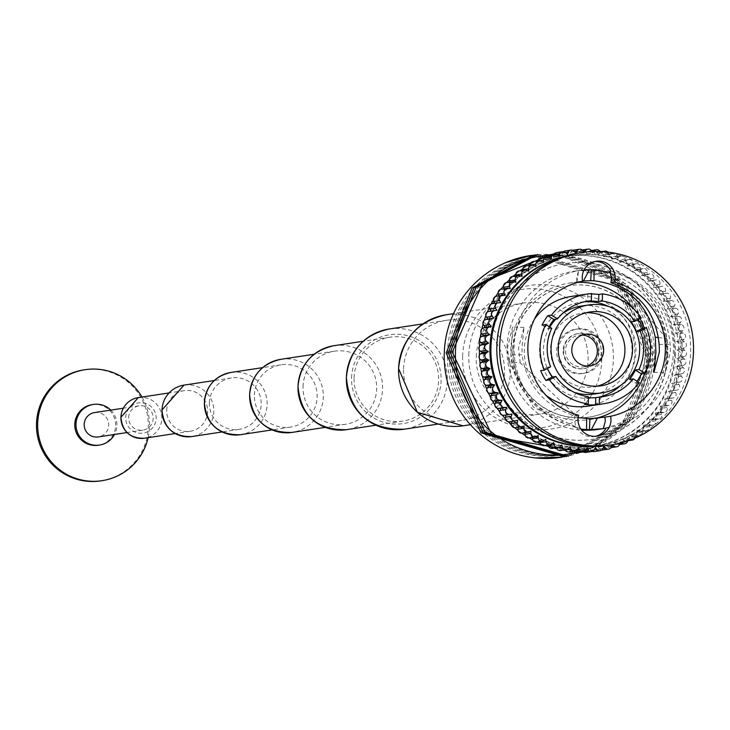 <?xml version="1.0" encoding="UTF-8"?>
<svg xmlns="http://www.w3.org/2000/svg" width="730" height="730" viewBox="0 0 730 730"><rect width="100%" height="100%" fill="white"/><g stroke="black" fill="none" stroke-linecap="round" stroke-linejoin="round"><path stroke-width="0.55" stroke-dasharray="3.65 2.74" d="M579.118 252.945A97.309 96.935 -98.6 0 1 690.644 352.152A97.309 96.935 -98.6 0 1 608.364 445.346M580.907 429.14L533.393 407.212L508.819 361.624L520.253 362.92L578.151 417.633M520.253 362.92L518.501 348.009L523.985 327.405L522.014 347.48L522.069 354.798L511.055 354.953L512.56 327.049L507.523 347.672L508.819 361.624M577.795 282.346A68.985 68.729 81.4 0 0 510.854 349.177A68.985 68.729 81.4 0 0 595.297 418.473M644.727 373.331A68.985 68.729 81.4 0 0 644.225 327.98M658.469 337.588L666.554 338.519L666.892 352.617L665.368 372.702L670.405 352.079L670.122 344.304C666.125 306.007 646.105 281.607 610.052 271.104M595.534 436.303A16.535 16.471 -98.6 0 1 576.746 427.296L576.052 427.397L574.391 419.841L574.994 415.835C544.47 406.181 526.832 385.841 522.069 354.798M574.994 415.835L578.635 415.279M582.613 281.159L576.983 282.017L576.609 277.975L578.635 270.511L581.409 270.091A16.535 16.471 -98.6 0 1 594.804 261.559M598.636 429.34A80.017 79.707 81.4 0 0 666.298 352.709A80.017 79.707 81.4 0 0 574.592 271.131A80.017 79.707 81.4 0 0 581.591 430.07M581.409 270.091A80.017 79.707 81.4 0 0 576.746 427.296M583.398 281.023L576.955 282.017L578.616 270.52L584.137 269.89M666.554 338.519L610.608 272.491M606.073 428.209A80.017 79.707 81.4 0 0 610.736 271.003M576.052 427.397C538.366 417.149 516.694 393.005 511.055 354.953M640.027 318.572A68.985 68.729 81.4 0 0 634.042 309.31M534.415 319.256A55.48 55.27 81.4 0 0 545.976 395.322M587.896 406.154A55.48 55.27 81.4 0 0 634.808 353.019A55.48 55.27 81.4 0 0 571.225 296.462M591.51 293.989A55.48 55.27 81.4 0 0 587.86 294.117L591.528 293.56M638.221 319.539A55.48 55.27 81.4 0 0 637.536 318.49L641.205 317.933M588.435 397.704A48.362 48.18 -98.6 0 1 584.794 397.312L588.462 396.755M549.809 327.077A44.448 44.284 81.4 0 0 547.454 368.477A48.362 48.18 -98.6 0 1 546.962 367.327L550.621 366.77M584.31 301.818A48.362 48.18 81.4 0 0 539.58 348.566A48.362 48.18 81.4 0 0 598.189 397.284M620.628 385.44A48.362 48.18 81.4 0 0 608.628 306.509M552.537 376.981A44.448 44.284 81.4 0 0 574.492 392.457M594.421 394.008A44.448 44.284 81.4 0 0 632.016 351.431A44.448 44.284 81.4 0 0 581.062 306.116M562.492 313.517A44.448 44.284 81.4 0 0 555.858 319.174M587.522 446.24A96.013 95.657 81.4 0 0 682.231 353.201A96.013 95.657 81.4 0 0 558.952 258.292M560.494 257.717A96.013 95.657 -98.6 0 1 681.227 353.347A96.013 95.657 -98.6 0 1 589.165 446.331M584.648 252.151L584.255 252.781L583.909 252.242M611.941 444.798L612.488 444.716M619.825 443.201L620.135 441.677L621.568 442.754M627.617 440.929A3.559 3.54 81.4 0 0 627.654 440.664L627.928 438.319L629.926 439.56A3.559 3.54 81.4 0 0 630.574 439.88M634.972 438.109A3.559 3.54 81.4 0 0 635.328 436.649L635.401 434.295L637.5 435.354A3.559 3.54 81.4 0 0 642.628 431.977L642.491 429.632L644.672 430.499A3.559 3.54 81.4 0 0 649.49 426.694L649.152 424.358L651.406 425.043A3.559 3.54 81.4 0 0 655.868 420.818L655.33 418.527L657.63 419.011A3.559 3.54 81.4 0 0 661.708 414.412L660.978 412.176L663.305 412.45A3.559 3.54 81.4 0 0 666.974 407.523L666.043 405.351L668.397 405.424A3.559 3.54 81.4 0 0 671.618 400.186L670.505 398.115L672.85 397.978A3.559 3.54 81.4 0 0 675.606 392.484L674.319 390.513L676.646 390.176A3.559 3.54 81.4 0 0 676.664 390.167A3.559 3.54 81.4 0 0 678.909 384.454L677.458 382.602L679.739 382.064A3.559 3.54 81.4 0 0 681.51 376.169L679.895 374.444L682.13 373.714A3.559 3.54 81.4 0 0 683.371 367.683L681.619 366.113L683.773 365.183A3.559 3.54 81.4 0 0 684.494 359.069L682.605 357.654L684.676 356.541A3.559 3.54 81.4 0 0 684.859 350.382L682.86 349.141L684.822 347.854A3.559 3.54 81.4 0 0 684.475 341.704L682.377 340.636L684.22 339.185A3.559 3.54 81.4 0 0 683.335 333.09L681.154 332.214L682.86 330.599A3.559 3.54 81.4 0 0 681.446 324.604L679.201 323.919L680.761 322.167A3.559 3.54 81.4 0 0 678.836 316.318L676.537 315.834L677.942 313.946A3.559 3.54 81.4 0 0 675.515 308.288L673.179 308.005L674.411 306.007A3.559 3.54 81.4 0 0 671.509 300.577L669.154 300.505L670.213 298.397A3.559 3.54 81.4 0 0 666.846 293.25L664.501 293.378L665.368 291.197A3.559 3.54 81.4 0 0 661.562 286.352L659.245 286.689L659.92 284.435A3.559 3.54 81.4 0 0 655.704 279.946L653.423 280.484L653.898 278.176A3.559 3.54 81.4 0 0 649.317 274.079L647.09 274.818L647.364 272.473A3.559 3.54 81.4 0 0 642.446 268.786L640.283 269.717L640.356 267.363A3.559 3.54 81.4 0 0 635.136 264.114L633.065 265.236L632.928 262.882A3.559 3.54 81.4 0 0 627.453 260.108L625.491 261.395L625.145 259.068A3.559 3.54 81.4 0 0 619.451 256.777L617.607 258.238L617.06 255.947A3.559 3.54 81.4 0 0 611.183 254.168L609.477 255.783L608.738 253.547A3.559 3.54 81.4 0 0 607.816 252.087M603.445 251.668A3.559 3.54 81.4 0 0 602.734 252.288L601.164 254.049L600.242 251.877A3.559 3.54 81.4 0 0 600.042 251.485M593.919 251.448L592.742 253.036L591.93 251.531M515.517 427.716A3.559 3.54 81.4 0 0 516.092 427.579L518.273 427.296M522.105 433.118A3.559 3.54 81.4 0 0 522.972 432.863L525.125 431.932L525.107 432.653M584.255 252.781L578.461 253.657L577.165 251.686A3.559 3.54 81.4 0 0 573.67 250.116M610.928 447.663A3.559 3.54 81.4 0 0 613.857 444.871L614.332 442.562L616.22 443.977A3.559 3.54 81.4 0 0 621.851 441.55L622.133 439.204L624.123 440.445A3.559 3.54 81.4 0 0 629.534 437.535L629.598 435.18L631.696 436.239A3.559 3.54 81.4 0 0 636.825 432.863L636.697 430.508L638.878 431.384A3.559 3.54 81.4 0 0 643.687 427.57L643.349 425.243L645.603 425.918A3.559 3.54 81.4 0 0 650.065 421.703L649.527 419.403L651.826 419.887A3.559 3.54 81.4 0 0 655.914 415.297L655.175 413.052L657.502 413.335A3.559 3.54 81.4 0 0 661.17 408.399L660.248 406.236L662.594 406.309A3.559 3.54 81.4 0 0 665.815 401.071L664.702 398.991L667.047 398.863A3.559 3.54 81.4 0 0 669.811 393.361L668.516 391.389L670.843 391.052A3.559 3.54 81.4 0 0 670.861 391.052A3.559 3.54 81.4 0 0 673.115 385.33L671.655 383.487L673.945 382.94A3.559 3.54 81.4 0 0 675.706 377.045L674.091 375.329L676.327 374.59A3.559 3.54 81.4 0 0 677.568 368.559L675.816 366.989L677.978 366.068A3.559 3.54 81.4 0 0 678.69 359.945L676.81 358.54L678.873 357.417A3.559 3.54 81.4 0 0 679.055 351.267L677.057 350.026L679.028 348.73A3.559 3.54 81.4 0 0 678.672 342.58L676.573 341.521L678.416 340.061A3.559 3.54 81.4 0 0 677.531 333.966L675.35 333.09L677.057 331.484A3.559 3.54 81.4 0 0 675.652 325.489L673.398 324.804L674.958 323.043A3.559 3.54 81.4 0 0 673.033 317.194L670.733 316.72L672.138 314.831A3.559 3.54 81.4 0 0 669.711 309.164L667.375 308.89L668.616 306.883A3.559 3.54 81.4 0 0 665.705 301.463L663.36 301.39L664.409 299.282A3.559 3.54 81.4 0 0 661.042 294.135L658.697 294.263L659.564 292.073A3.559 3.54 81.4 0 0 655.768 287.237L653.441 287.574L654.116 285.32A3.559 3.54 81.4 0 0 649.91 280.831L647.62 281.369L648.103 279.061A3.559 3.54 81.4 0 0 643.513 274.964L641.287 275.694L641.561 273.358A3.559 3.54 81.4 0 0 636.642 269.671L634.489 270.602L634.553 268.238A3.559 3.54 81.4 0 0 629.333 264.999L627.262 266.112L627.134 263.758A3.559 3.54 81.4 0 0 621.65 260.984L619.688 262.28L619.35 259.944A3.559 3.54 81.4 0 0 613.647 257.663L611.804 259.123L611.265 256.823A3.559 3.54 81.4 0 0 605.389 255.053L603.673 256.668L602.934 254.423A3.559 3.54 81.4 0 0 596.93 253.173L595.37 254.925L594.439 252.762A3.559 3.54 81.4 0 0 588.343 252.032L586.938 253.921L585.825 251.85A3.559 3.54 81.4 0 0 579.693 251.658L578.461 253.657M586.938 253.921L592.742 253.036M675.423 354.232A96.013 95.657 -98.6 0 1 594.238 446.194A96.013 95.657 -98.6 0 1 484.191 348.301A96.013 95.657 -98.6 0 1 565.376 256.339A96.013 95.657 -98.6 0 1 675.423 354.232M602.743 449.972A3.559 3.54 81.4 0 0 605.608 447.481L606.283 445.227L608.035 446.796A3.559 3.54 81.4 0 0 610.882 447.673M594.393 451.56A3.559 3.54 81.4 0 0 597.149 449.37L598.025 447.18L599.631 448.895A3.559 3.54 81.4 0 0 601.812 449.99M585.934 452.418A3.559 3.54 81.4 0 0 588.572 450.501L589.621 448.393L591.081 450.246A3.559 3.54 81.4 0 0 592.495 451.332M577.439 452.527A3.559 3.54 81.4 0 0 579.921 450.875L581.153 448.877L582.44 450.848A3.559 3.54 81.4 0 0 583.17 451.651M568.962 451.888A3.559 3.54 81.4 0 0 571.271 450.501L572.676 448.612L573.789 450.693A3.559 3.54 81.4 0 0 574.054 451.113M560.576 450.51A3.559 3.54 81.4 0 0 562.684 449.37L564.244 447.609L565.175 449.771A3.559 3.54 81.4 0 0 565.193 449.808M552.336 448.412A3.559 3.54 81.4 0 0 554.225 447.481L555.941 445.875L556.561 447.764M544.306 445.592A3.559 3.54 81.4 0 0 545.967 444.871L547.81 443.411L548.184 445.008M536.55 442.088A3.559 3.54 81.4 0 0 537.964 441.55L539.926 440.254L540.118 441.55M529.131 437.918A3.559 3.54 81.4 0 0 530.281 437.535L532.343 436.421L532.407 437.416M515.508 420.827L511.949 421.374M491.08 311.126L488.772 311.482M494.785 303.315L498.362 302.795M499.174 295.842L499.366 296.298L497.02 296.225A3.559 3.54 81.4 0 0 496.382 296.261M504.202 288.751L504.439 289.481L502.103 289.199A3.559 3.54 81.4 0 0 501.154 289.217M509.841 282.108L510.087 283.13L507.788 282.647A3.559 3.54 81.4 0 0 506.529 282.61M516.064 275.958L516.256 277.291L514.011 276.615A3.559 3.54 81.4 0 0 512.46 276.506M522.826 270.337L522.917 272.025L520.736 271.149A3.559 3.54 81.4 0 0 518.893 270.94M530.071 265.3L530.007 267.353L527.918 266.295A3.559 3.54 81.4 0 0 525.783 265.957M537.773 260.884A3.559 3.54 81.4 0 0 537.755 260.993L537.481 263.329L535.482 262.088A3.559 3.54 81.4 0 0 533.092 261.596M545.912 257.106A3.559 3.54 81.4 0 0 545.757 257.663L545.273 259.971L543.394 258.557A3.559 3.54 81.4 0 0 540.738 257.891M554.535 253.985A3.559 3.54 81.4 0 0 554.006 255.053L553.331 257.307L551.579 255.737A3.559 3.54 81.4 0 0 548.686 254.87M563.596 251.658A3.559 3.54 81.4 0 0 562.456 253.173L561.589 255.354L559.983 253.638A3.559 3.54 81.4 0 0 556.871 252.562M572.913 250.326A3.559 3.54 81.4 0 0 571.042 252.032L569.984 254.14L568.533 252.288A3.559 3.54 81.4 0 0 565.221 250.974M674.575 354.36A96.013 95.657 81.4 0 0 564.518 256.467A96.013 95.657 81.4 0 0 483.333 348.429A96.013 95.657 81.4 0 0 593.38 446.322A96.013 95.657 81.4 0 0 674.575 354.36M595.37 254.925L601.164 254.049M603.673 256.668L609.477 255.783M611.804 259.123L617.607 258.238M619.688 262.28L625.491 261.395M627.262 266.112L633.065 265.236M634.489 270.602L640.283 269.717M641.287 275.694L647.09 274.818M647.62 281.369L653.423 280.484M653.441 287.574L659.245 286.689M658.697 294.263L664.501 293.378M663.36 301.39L669.154 300.505M667.375 308.89L673.179 308.005M670.733 316.72L676.537 315.834M673.398 324.804L679.201 323.919M675.35 333.09L681.154 332.214M676.573 341.521L682.377 340.636M677.057 350.026L682.86 349.141M676.81 358.54L682.605 357.654M675.816 366.989L681.619 366.113M674.091 375.329L679.895 374.444M671.655 383.487L677.458 382.602M668.516 391.389L674.319 390.513M664.702 398.991L670.505 398.115M660.248 406.236L666.043 405.351M655.175 413.052L660.978 412.176M649.527 419.403L655.33 418.527M643.349 425.243L649.152 424.358M636.697 430.508L642.491 429.632M629.598 435.18L635.401 434.295M622.133 439.204L627.928 438.319M614.332 442.562L620.135 441.677M606.283 445.227L612.078 444.342M598.025 447.18L603.82 446.295M589.621 448.393L595.424 447.517M581.153 448.877L586.957 447.992M572.676 448.612L578.47 447.727M564.244 447.609L570.048 446.724M555.941 445.875L561.735 444.99M547.81 443.411L553.614 442.535M539.926 440.254L545.73 439.378M532.343 436.421L538.147 435.536M525.125 431.932L530.929 431.056M518.327 426.84L524.122 425.955M511.986 421.164L517.789 420.279M491.098 311.144L496.893 310.259M494.904 303.543L500.707 302.658M499.366 296.298L505.169 295.422M504.439 289.481L510.243 288.596M510.087 283.13L515.882 282.245M516.256 277.291L522.059 276.415M522.917 272.025L528.721 271.14M530.007 267.353L535.811 266.477M537.481 263.329L543.284 262.444M545.273 259.971L551.077 259.086M553.331 257.307L559.134 256.422M561.589 255.354L567.392 254.478M569.984 254.14L575.788 253.255M629.552 379.436L635.62 383.204A55.48 55.27 81.4 0 0 637.034 381.252M635.62 383.204L639.279 382.648M542.034 325.078L548.102 328.847L551.761 328.29M548.102 328.847A48.362 48.18 -98.6 0 1 549.179 326.684M659.144 344.451L670.122 344.304M587.86 294.117L587.65 301.262M546.962 367.327L540.684 370.712M584.794 397.312L584.584 404.457M637.536 318.49L631.258 321.875M597.14 386.197A37.34 37.203 -98.6 0 1 550.557 348.904A37.34 37.203 -98.6 0 1 585.98 312.768M582.23 335.043A16.005 15.941 81.4 0 0 565.485 350.528A16.005 15.941 81.4 0 0 586.938 366.04M563.715 350.473A17.785 17.712 -98.6 0 1 578.753 333.446A17.785 17.712 -98.6 0 1 599.129 351.568A17.785 17.712 -98.6 0 1 584.1 368.604A17.785 17.712 -98.6 0 1 563.715 350.473M598.518 351.659A17.785 17.712 -98.6 0 1 583.489 368.696A17.785 17.712 -98.6 0 1 563.104 350.564A17.785 17.712 -98.6 0 1 578.142 333.537A17.785 17.712 -98.6 0 1 598.518 351.659M558.505 350.418A22.402 22.32 -98.6 0 1 577.448 328.965A22.402 22.32 -98.6 0 1 603.126 351.805A22.402 22.32 -98.6 0 1 584.183 373.267A22.402 22.32 -98.6 0 1 558.505 350.418M601.264 352.088A22.402 22.32 -98.6 0 1 582.321 373.55A22.402 22.32 -98.6 0 1 556.643 350.701A22.402 22.32 -98.6 0 1 575.587 329.248A22.402 22.32 -98.6 0 1 601.264 352.088M479.364 350.044A99.964 99.59 -98.6 0 1 479.482 346.248M479.856 341.293A99.964 99.59 -98.6 0 1 480.313 337.47M481.106 332.624A99.964 99.59 -98.6 0 1 481.909 328.783M483.105 324.111A99.964 99.59 -98.6 0 1 484.273 320.278M485.833 315.825A99.964 99.59 -98.6 0 1 487.375 312.002M489.273 307.814A99.964 99.59 -98.6 0 1 491.19 304.036M493.389 300.139A99.964 99.59 -98.6 0 1 495.697 296.444M498.152 292.858A99.964 99.59 -98.6 0 1 500.853 289.272M503.527 286.032A99.964 99.59 -98.6 0 1 506.62 282.601M509.458 279.709A99.964 99.59 -98.6 0 1 512.998 276.424M515.918 273.933A99.964 99.59 -98.6 0 1 519.988 270.766M522.853 268.74A99.964 99.59 -98.6 0 1 527.626 265.674M530.208 264.178A99.964 99.59 -98.6 0 1 536.03 261.148M537.919 260.272A99.964 99.59 -98.6 0 1 545.693 257.142M545.94 257.051A99.964 99.59 -98.6 0 1 678.508 354.488A99.964 99.59 -98.6 0 1 574.145 451.231M573.497 451.195A99.964 99.59 -98.6 0 1 565.54 450.428M563.314 450.1A99.964 99.59 -98.6 0 1 557.036 448.877M554.043 448.147A99.964 99.59 -98.6 0 1 548.686 446.596M545.31 445.446A99.964 99.59 -98.6 0 1 540.565 443.594M537.015 442.015A99.964 99.59 -98.6 0 1 532.727 439.889M529.159 437.909A99.964 99.59 -98.6 0 1 525.235 435.509M521.731 433.145A99.964 99.59 -98.6 0 1 518.145 430.49M514.75 427.743A99.964 99.59 -98.6 0 1 511.502 424.869M508.272 421.748A99.964 99.59 -98.6 0 1 505.37 418.682M502.349 415.188A99.964 99.59 -98.6 0 1 499.795 411.976M497.02 408.143A99.964 99.59 -98.6 0 1 494.821 404.803M492.339 400.651A99.964 99.59 -98.6 0 1 490.487 397.211M488.343 392.786A99.964 99.59 -98.6 0 1 486.819 389.263M485.048 384.601A99.964 99.59 -98.6 0 1 483.853 381.005M482.484 376.169A99.964 99.59 -98.6 0 1 481.627 372.51M480.678 367.555A99.964 99.59 -98.6 0 1 480.139 363.841M479.637 358.822A99.964 99.59 -98.6 0 1 479.427 355.063M539.981 256.203A99.964 99.59 -98.6 0 1 654.555 358.129A99.964 99.59 -98.6 0 1 570.03 453.868M453.44 352.252A99.964 99.59 -98.6 0 1 555.959 255.436A99.964 99.59 -98.6 0 1 652.547 358.43A99.964 99.59 -98.6 0 1 550.028 455.255A99.964 99.59 -98.6 0 1 453.44 352.252M451.432 352.563A99.964 99.59 -98.6 0 1 553.942 255.737A99.964 99.59 -98.6 0 1 650.53 358.74A99.964 99.59 -98.6 0 1 548.02 455.556A99.964 99.59 -98.6 0 1 451.432 352.563M449.415 352.864A99.964 99.59 -98.6 0 1 551.935 256.048A99.964 99.59 -98.6 0 1 648.523 359.041A99.964 99.59 -98.6 0 1 546.004 455.867A99.964 99.59 -98.6 0 1 449.415 352.864M447.408 353.174A99.964 99.59 -98.6 0 1 549.918 256.349A99.964 99.59 -98.6 0 1 646.506 359.352A99.964 99.59 -98.6 0 1 543.996 456.168A99.964 99.59 -98.6 0 1 447.408 353.174M531.194 255.427A102.063 101.68 -98.6 0 1 647.528 359.58A102.063 101.68 -98.6 0 1 561.872 457.226M468.824 354.908A72.58 72.306 -98.6 0 1 509.129 292.027A72.58 72.306 -98.6 0 1 613.383 359.397A72.58 72.306 -98.6 0 1 529.925 428.838A72.58 72.306 -98.6 0 1 468.824 354.908M462.619 356.349A69.843 69.578 -98.6 0 1 501.401 295.842A69.843 69.578 -98.6 0 1 601.721 360.666A69.843 69.578 -98.6 0 1 521.412 427.488A69.843 69.578 -98.6 0 1 462.619 356.349M476.261 356.778A56.146 55.936 -98.6 0 1 523.729 303.005A56.146 55.936 -98.6 0 1 588.088 360.246A56.146 55.936 -98.6 0 1 540.611 414.019A56.146 55.936 -98.6 0 1 476.261 356.778M403.58 368.823A50.671 50.48 -98.6 0 1 446.422 320.297A50.671 50.48 -98.6 0 1 504.503 371.953A50.671 50.48 -98.6 0 1 461.661 420.48A50.671 50.48 -98.6 0 1 403.58 368.823M354.068 377.848A42.45 42.294 -98.6 0 1 389.966 337.187A42.45 42.294 -98.6 0 1 438.62 380.467A42.45 42.294 -98.6 0 1 402.723 421.128A42.45 42.294 -98.6 0 1 354.068 377.848M303.032 386.608A36.974 36.838 -98.6 0 1 334.294 351.194A36.974 36.838 -98.6 0 1 376.671 388.889A36.974 36.838 -98.6 0 1 345.409 424.303A36.974 36.838 -98.6 0 1 303.032 386.608M254.396 394.994A31.5 31.381 -98.6 0 1 281.032 364.827A31.5 31.381 -98.6 0 1 317.13 396.938A31.5 31.381 -98.6 0 1 290.494 427.105A31.5 31.381 -98.6 0 1 254.396 394.994M209.373 402.841A26.015 25.924 -98.6 0 1 231.374 377.921A26.015 25.924 -98.6 0 1 261.194 404.447A26.015 25.924 -98.6 0 1 239.194 429.368A26.015 25.924 -98.6 0 1 209.373 402.841M166.741 410.315A20.54 20.467 -98.6 0 1 184.115 390.641A20.54 20.467 -98.6 0 1 207.658 411.583A20.54 20.467 -98.6 0 1 190.284 431.257A20.54 20.467 -98.6 0 1 166.741 410.315M125.697 417.514A15.284 15.23 -98.6 0 1 141.374 402.704A15.284 15.23 -98.6 0 1 156.147 418.463A15.284 15.23 -98.6 0 1 140.47 433.264A15.284 15.23 -98.6 0 1 125.697 417.514M128.653 417.606A12.328 12.273 -98.6 0 1 139.074 405.807A12.328 12.273 -98.6 0 1 153.2 418.372A12.328 12.273 -98.6 0 1 142.779 430.171A12.328 12.273 -98.6 0 1 128.653 417.606M94.599 412.569A12.328 12.273 -98.6 0 1 108.724 425.134A12.328 12.273 -98.6 0 1 98.304 436.932M110.787 410.105A20.54 20.467 -98.6 0 1 114.491 434.469M92.144 404.63A20.54 20.467 -98.6 0 1 115.687 425.572A20.54 20.467 -98.6 0 1 98.322 445.245M141.967 397.056A56.146 55.936 -98.6 0 1 148.144 437.671M83.977 369.854A56.146 55.936 -98.6 0 1 148.327 427.096A56.146 55.936 -98.6 0 1 100.849 480.869M645.174 353.448A66.503 66.247 81.4 0 0 568.953 285.649A66.503 66.247 81.4 0 0 512.725 349.341A66.503 66.247 81.4 0 0 588.946 417.14A66.503 66.247 81.4 0 0 645.174 353.448M513.035 349.296A66.503 66.247 -98.6 0 1 569.263 285.603A66.503 66.247 -98.6 0 1 645.484 353.402A66.503 66.247 -98.6 0 1 589.247 417.095A66.503 66.247 -98.6 0 1 513.035 349.296M667.485 354.141A88.905 88.567 -98.6 0 1 592.313 439.296A88.905 88.567 -98.6 0 1 490.414 348.648A88.905 88.567 -98.6 0 1 565.586 263.503A88.905 88.567 -98.6 0 1 667.485 354.141M667.795 354.096A88.905 88.567 -98.6 0 1 592.614 439.241A88.905 88.567 -98.6 0 1 490.724 348.602A88.905 88.567 -98.6 0 1 565.896 263.457A88.905 88.567 -98.6 0 1 667.795 354.096M521.895 426.694L516.092 427.579M528.775 431.987L522.972 432.863M583.179 251.129L579.693 251.658M591.629 250.965L585.825 251.85M591.911 251.494L588.343 252.032M582.969 250.81L577.165 251.686M600.242 251.877L594.439 252.762M602.734 252.288L596.93 253.173M608.738 253.547L602.934 254.423M611.183 254.168L605.389 255.053M617.06 255.947L611.265 256.823M619.451 256.777L613.647 257.663M625.145 259.068L619.35 259.944M627.453 260.108L621.65 260.984M632.928 262.882L627.134 263.758M635.136 264.114L629.333 264.999M640.356 267.363L634.553 268.238M642.446 268.786L636.642 269.671M647.364 272.473L641.561 273.358M649.317 274.079L643.513 274.964M653.898 278.176L648.103 279.061M655.704 279.946L649.91 280.831M659.92 284.435L654.116 285.32M661.562 286.352L655.768 287.237M665.368 291.197L659.564 292.073M666.846 293.25L661.042 294.135M670.213 298.397L664.409 299.282M671.509 300.577L665.705 301.463M674.411 306.007L668.616 306.883M675.515 308.288L669.711 309.164M677.942 313.946L672.138 314.831M678.836 316.318L673.033 317.194M680.761 322.167L674.958 323.043M681.446 324.604L675.652 325.489M682.86 330.599L677.057 331.484M683.335 333.09L677.531 333.966M684.22 339.185L678.416 340.061M684.475 341.704L678.672 342.58M684.822 347.854L679.028 348.73M684.859 350.382L679.055 351.267M684.676 356.541L678.873 357.417M684.494 359.069L678.69 359.945M683.773 365.183L677.978 366.068M683.371 367.683L677.568 368.559M682.13 373.714L676.327 374.59M681.51 376.169L675.706 377.045M679.739 382.064L673.945 382.94M678.909 384.454L673.115 385.33M670.861 391.052L676.664 390.167L670.843 391.052M675.606 392.484L669.811 393.361M672.85 397.978L667.047 398.863M671.618 400.186L665.815 401.071M668.397 405.424L662.594 406.309M666.974 407.523L661.17 408.399M663.305 412.45L657.502 413.335M661.708 414.412L655.914 415.297M657.63 419.011L651.826 419.887M655.868 420.818L650.065 421.703M651.406 425.043L645.603 425.918M649.49 426.694L643.687 427.57M644.672 430.499L638.878 431.384M642.628 431.977L636.825 432.863M637.5 435.354L631.696 436.239M635.328 436.649L629.534 437.535M629.926 439.56L624.123 440.445M627.654 440.664L621.851 441.55M619.77 443.438L616.22 443.977M619.661 443.986L613.857 444.871M611.503 446.267L608.035 446.796M611.402 446.605L605.608 447.481M602.989 448.384L599.631 448.895M602.953 448.485L597.149 449.37M594.293 449.762L591.081 450.246M594.366 449.616L588.572 450.501M585.442 450.392L582.44 450.848M585.725 449.999L579.921 450.875M576.417 450.291L573.789 450.693M577.065 449.616L571.271 450.501M566.881 449.516L565.175 449.771M568.487 448.485L562.684 449.37M560.029 446.605L554.225 447.481M551.77 443.986L545.967 444.871M543.768 440.664L537.964 441.55M536.076 436.649L530.281 437.535M502.824 295.349L497.02 296.225M507.907 288.323L502.103 289.199M513.582 281.762L507.788 282.647M519.815 275.73L514.011 276.615M526.54 270.264L520.736 271.149M533.712 265.419L527.918 266.295M541.286 261.203L535.482 262.088M539.735 260.692L537.755 260.993M549.197 257.681L543.394 258.557M548.458 257.252L545.757 257.663M557.382 254.852L551.579 255.737M557.045 254.588L554.006 255.053M565.777 252.762L559.983 253.638M565.704 252.68L562.456 253.173M574.337 251.403L568.533 252.288M574.419 251.521L571.042 252.032M446.076 314.803A56.146 55.936 -98.6 0 1 510.425 372.054A56.146 55.936 -98.6 0 1 462.948 425.818M389.218 328.993A50.671 50.48 -98.6 0 1 447.298 380.649A50.671 50.48 -98.6 0 1 404.457 429.176M351.577 377.766A44.959 44.785 -98.6 0 1 397.677 334.23A44.959 44.785 -98.6 0 1 441.112 380.549A44.959 44.785 -98.6 0 1 395.012 424.084A44.959 44.785 -98.6 0 1 351.577 377.766M333.92 345.71A42.45 42.294 -98.6 0 1 382.584 388.99A42.45 42.294 -98.6 0 1 346.686 429.651M280.913 359.306A36.974 36.838 -98.6 0 1 323.29 397.001A36.974 36.838 -98.6 0 1 292.027 432.416M231.018 372.437A31.5 31.381 -98.6 0 1 267.116 404.548A31.5 31.381 -98.6 0 1 240.48 434.706M183.996 385.121A26.015 25.924 -98.6 0 1 213.817 411.647A26.015 25.924 -98.6 0 1 191.817 436.567M138.308 397.604A20.54 20.467 -98.6 0 1 161.85 418.555A20.54 20.467 -98.6 0 1 144.485 438.228M589.931 419.513L600.799 417.861M653.952 372.346L665.368 372.702M593.371 261.714L596.218 261.285M594.12 436.577L596.976 436.148M574.592 271.131L578.78 270.492M595.014 397.877L602.642 396.719M571.179 255.463L572.183 255.308M600.042 445.309L601.045 445.154M564.518 256.467L565.376 256.339M593.38 446.322L594.238 446.194M591.364 250.536L590.652 250.645M601.976 251.576L599.038 252.023M613.081 253.246L607.278 254.122M621.111 256.057L615.308 256.942M628.858 259.561L623.055 260.446M636.277 263.74L630.483 264.616M643.312 268.54L637.509 269.425M649.892 273.942L644.097 274.818M655.987 279.891L650.184 280.776M673.179 397.95L667.384 398.826M669.036 405.387L663.232 406.272M664.254 412.441L658.451 413.317M658.88 419.038L653.085 419.923M652.958 425.152L647.154 426.028M646.524 430.718L640.721 431.594M639.626 435.701L633.822 436.577M628.448 440.646L626.523 440.938M619.496 444.543L618.867 444.643M569.19 283.103L580.058 281.442M580.478 302.247L588.106 301.088M523.985 327.405L512.56 327.049M600.991 385.814L593.353 386.973M583.827 366.843L590.15 365.885M579.018 335.198L585.341 334.24M584.1 368.604L583.489 368.696M584.183 373.267L582.321 373.55M577.448 328.965L575.587 329.248M578.753 333.446L578.142 333.537M589.767 311.984L582.129 313.143M563.925 252.571L548.431 254.925M585.004 452.427L635.337 416.648L655.768 358.302L627.554 284.682L555.402 253.137M568.332 456.25L628.567 422.816L653.761 358.613L619.88 279.48L537.654 254.441M566.325 456.551L626.559 423.117L651.744 358.914L617.863 279.791L535.637 254.743M564.308 456.861L624.542 423.427L649.736 359.224L615.855 280.092L533.63 255.053M562.301 457.162L622.535 423.728L647.72 359.525L613.839 280.402L531.613 255.354M501.401 295.842L509.129 292.027M593.974 450.227L583.407 451.834M521.412 427.488L529.925 428.838M523.729 303.005L453.503 313.681M446.422 320.297L423.062 323.846M540.611 414.019L470.385 424.696M461.661 420.48L438.292 424.03M389.966 337.187L363.202 341.257M334.294 351.194L314.192 354.251M281.032 364.827L262.645 367.628M231.374 377.921L214.346 380.512M184.115 390.641L169.068 392.932M402.723 421.128L375.959 425.198M345.409 424.303L325.306 427.351M290.494 427.105L272.107 429.906M239.194 429.368L222.166 431.95M190.284 431.257L175.246 433.547M139.074 405.807L123.343 408.198M142.779 430.171L127.047 432.562"/><path stroke-width="1.09" d="M499.694 345.71A97.309 96.935 -98.6 0 1 581.974 252.516A97.309 96.935 -98.6 0 1 693.5 351.723A97.309 96.935 -98.6 0 1 611.22 444.917A97.309 96.935 -98.6 0 1 499.694 345.71M611.22 444.917L608.364 445.346A97.309 96.935 -98.6 0 1 496.838 346.139A97.309 96.935 -98.6 0 1 579.118 252.945L581.974 252.516M582.613 281.159A68.985 68.729 81.4 0 0 578.635 415.279A16.535 16.471 81.4 0 0 596.976 436.148A16.535 16.471 81.4 0 0 610.581 416.273A68.985 68.729 81.4 0 0 614.56 282.145A16.535 16.471 81.4 0 0 596.218 261.285A16.535 16.471 81.4 0 0 582.613 281.159M658.469 337.588L655.284 337.196L655.914 352.271L653.952 372.346L659.427 351.741L659.144 344.451C655.951 313.17 639.872 292.593 610.919 282.702L614.56 282.145M610.581 416.273L604.951 417.131L605.325 421.164L603.299 428.629L606.073 428.209A16.535 16.471 -98.6 0 1 595.534 436.303M578.151 417.633L589.986 418.646L604.951 417.131M595.297 418.473A68.985 68.729 81.4 0 0 644.727 373.331M594.804 261.559A16.535 16.471 -98.6 0 1 610.736 271.003L610.052 271.104L611.548 278.696L610.919 282.702M584.137 269.89L589.42 269.662L583.398 281.023L590.725 280.685L591.273 269.662L589.42 269.662M591.273 269.662L594.092 269.753L593.946 280.785L590.725 280.685M610.608 272.491L594.092 269.753M581.591 430.07A80.017 79.707 81.4 0 0 598.636 429.34L602.569 428.738M589.986 418.646L589.429 429.66L602.834 428.702M589.429 429.66L586.555 429.578L586.674 418.555M580.907 429.14L586.555 429.578M644.225 327.98A68.985 68.729 81.4 0 0 640.027 318.572M634.042 309.31A68.985 68.729 81.4 0 0 577.795 282.346M545.976 395.322A55.48 55.27 81.4 0 0 587.896 406.154L603.71 403.745A55.48 55.27 81.4 0 0 639.279 382.648L633.22 378.879L629.552 379.436A48.362 48.18 -98.6 0 0 635.328 370.064L638.987 369.508A48.362 48.18 81.4 0 0 640.128 331.028L646.406 327.651A55.48 55.27 81.4 0 1 645.055 373.276L638.987 369.508M598.627 301.609L598.837 294.455L602.505 293.898A55.48 55.27 81.4 0 1 641.205 317.933L634.927 321.319A48.362 48.18 81.4 0 0 602.296 301.052L598.627 301.609A48.362 48.18 -98.6 0 0 587.65 301.262L591.309 300.705L591.528 293.56A55.48 55.27 81.4 0 0 587.039 294.053L571.225 296.462A55.48 55.27 81.4 0 0 534.415 319.256M545.702 324.522A55.48 55.27 81.4 0 0 544.343 370.156L550.621 366.77A48.362 48.18 81.4 0 1 551.761 328.29L545.702 324.522L542.034 325.078A55.48 55.27 81.4 0 1 547.81 315.707L551.469 315.15A55.48 55.27 81.4 0 1 587.039 294.053M598.837 294.455A55.48 55.27 81.4 0 0 591.51 293.989M634.927 321.319L631.258 321.875A48.362 48.18 -98.6 0 1 636.469 331.584L642.747 328.208A55.48 55.27 81.4 0 0 638.221 319.539M642.747 328.208L646.406 327.651M544.343 370.156L540.684 370.712A55.48 55.27 81.4 0 0 545.885 380.421L552.163 377.036L555.831 376.479A48.362 48.18 81.4 0 0 588.462 396.755L588.252 403.9L584.584 404.457A55.48 55.27 81.4 0 0 595.561 404.794L595.78 397.649L599.439 397.093A48.362 48.18 81.4 0 0 633.22 378.879M595.78 397.649A48.362 48.18 -98.6 0 1 588.435 397.704M552.163 377.036A48.362 48.18 -98.6 0 1 547.436 368.486A44.448 44.284 81.4 0 0 552.537 376.981M598.189 397.284A48.362 48.18 81.4 0 0 620.628 385.44M608.628 306.509A48.362 48.18 81.4 0 0 584.31 301.818M574.492 392.457A44.448 44.284 81.4 0 0 594.421 394.008L602.058 392.849A44.448 44.284 81.4 0 0 639.644 350.272A44.448 44.284 81.4 0 0 588.699 304.957A44.448 44.284 81.4 0 0 551.104 347.526A44.448 44.284 81.4 0 0 602.058 392.849M588.699 304.957L581.062 306.116A44.448 44.284 81.4 0 0 562.492 313.517M555.858 319.174A44.448 44.284 81.4 0 0 549.809 327.077M595.561 404.794L599.23 404.238L599.439 397.093M599.23 404.238A55.48 55.27 81.4 0 0 603.71 403.745M545.885 380.421L549.553 379.865L555.831 376.479M549.553 379.865A55.48 55.27 81.4 0 0 588.252 403.9M591.309 300.705A48.362 48.18 81.4 0 0 557.538 318.919L551.469 315.15M558.952 258.292A96.013 95.657 81.4 0 0 587.522 446.24M589.165 446.331A96.013 95.657 -98.6 0 1 560.494 257.717M591.93 251.531L591.629 250.965A3.559 3.54 81.4 0 0 585.496 250.773L584.648 252.151M583.909 252.242L582.969 250.81A3.559 3.54 81.4 0 0 576.846 251.156L575.788 253.255L574.337 251.403A3.559 3.54 81.4 0 0 568.259 252.288L567.392 254.478L565.777 252.762A3.559 3.54 81.4 0 0 559.81 254.168L559.134 256.422L557.382 254.852A3.559 3.54 81.4 0 0 551.552 256.777L551.077 259.086L549.197 257.681A3.559 3.54 81.4 0 0 543.558 260.108L543.284 262.444L541.286 261.203A3.559 3.54 81.4 0 0 535.884 264.123L535.811 266.477L533.712 265.419A3.559 3.54 81.4 0 0 528.584 268.786L528.721 271.14L526.54 270.264A3.559 3.54 81.4 0 0 521.722 274.079L522.059 276.415L519.815 275.73A3.559 3.54 81.4 0 0 515.343 279.955L515.882 282.245L513.582 281.762A3.559 3.54 81.4 0 0 509.503 286.361L510.243 288.596L507.907 288.323A3.559 3.54 81.4 0 0 504.238 293.25L505.169 295.422L502.824 295.349A3.559 3.54 81.4 0 0 499.594 300.577L500.707 302.658L498.362 302.795A3.559 3.54 81.4 0 0 495.606 308.288L496.893 310.259L494.575 310.597A3.559 3.54 81.4 0 0 494.548 310.606A3.559 3.54 81.4 0 0 492.303 316.318L493.754 318.171L491.473 318.709A3.559 3.54 81.4 0 0 489.711 324.604L491.317 326.319L489.091 327.058A3.559 3.54 81.4 0 0 487.841 333.09L489.593 334.659L487.439 335.59A3.559 3.54 81.4 0 0 486.718 341.704L488.607 343.118L486.536 344.231A3.559 3.54 81.4 0 0 486.353 350.391L488.352 351.632L486.39 352.918A3.559 3.54 81.4 0 0 486.746 359.069L488.845 360.127L487.001 361.587A3.559 3.54 81.4 0 0 487.886 367.683L490.067 368.559L488.352 370.174A3.559 3.54 81.4 0 0 489.766 376.169L492.011 376.844L490.45 378.605A3.559 3.54 81.4 0 0 492.376 384.454L494.675 384.938L493.279 386.827A3.559 3.54 81.4 0 0 495.697 392.484L498.033 392.758L496.802 394.766A3.559 3.54 81.4 0 0 499.712 400.195L502.058 400.268L500.999 402.367A3.559 3.54 81.4 0 0 504.366 407.523L506.711 407.386L505.844 409.576A3.559 3.54 81.4 0 0 509.649 414.412L511.976 414.074L511.301 416.337A3.559 3.54 81.4 0 0 515.508 420.827L517.789 420.279L517.314 422.588A3.559 3.54 81.4 0 0 521.895 426.694L524.122 425.955L523.848 428.3A3.559 3.54 81.4 0 0 528.775 431.987L530.929 431.056L530.856 433.41A3.559 3.54 81.4 0 0 536.076 436.649L538.147 435.536L538.284 437.89A3.559 3.54 81.4 0 0 543.768 440.664L545.73 439.378L546.067 441.705A3.559 3.54 81.4 0 0 551.77 443.986L553.614 442.535L554.152 444.826A3.559 3.54 81.4 0 0 560.029 446.605L561.735 444.99L562.474 447.225A3.559 3.54 81.4 0 0 568.487 448.485L570.048 446.724L570.979 448.895A3.559 3.54 81.4 0 0 577.065 449.616L578.47 447.727L579.583 449.808A3.559 3.54 81.4 0 0 585.725 449.999L586.957 447.992L588.243 449.963A3.559 3.54 81.4 0 0 594.366 449.616L595.424 447.517L596.885 449.361A3.559 3.54 81.4 0 0 602.953 448.485L603.82 446.295L605.435 448.01A3.559 3.54 81.4 0 0 611.402 446.605L611.941 444.798M612.488 444.716L613.83 445.911A3.559 3.54 81.4 0 0 619.661 443.986L619.825 443.201M621.568 442.754L622.015 443.092A3.559 3.54 81.4 0 0 627.617 440.929M630.574 439.88A3.559 3.54 81.4 0 0 634.972 438.109M607.816 252.087A3.559 3.54 81.4 0 0 603.445 251.668M600.042 251.485A3.559 3.54 81.4 0 0 594.147 251.156L593.919 251.448M531.586 265.072L525.783 265.957A3.559 3.54 81.4 0 0 522.78 269.671L522.826 270.337M524.697 270.054L518.893 270.94A3.559 3.54 81.4 0 0 515.918 274.964L516.064 275.958M518.254 275.621L512.46 276.506A3.559 3.54 81.4 0 0 509.54 280.831L509.841 282.108M512.332 281.725L506.529 282.61A3.559 3.54 81.4 0 0 503.7 287.237L504.202 288.751M506.958 288.332L501.154 289.217A3.559 3.54 81.4 0 0 498.435 294.135L499.174 295.842M502.176 295.385L496.382 296.261A3.559 3.54 81.4 0 0 493.79 301.463L494.785 303.315M492.558 303.671A3.559 3.54 81.4 0 0 489.803 309.173L491.08 311.126M488.744 311.482L494.548 310.606L488.772 311.482A3.559 3.54 81.4 0 0 488.744 311.482A3.559 3.54 81.4 0 0 486.499 317.203L487.959 319.056L485.669 319.594A3.559 3.54 81.4 0 0 483.908 325.489L485.514 327.204L483.287 327.943A3.559 3.54 81.4 0 0 482.046 333.975L483.798 335.545L481.636 336.475A3.559 3.54 81.4 0 0 480.924 342.589L482.804 343.994L480.732 345.117A3.559 3.54 81.4 0 0 480.55 351.267L482.548 352.508L480.586 353.804A3.559 3.54 81.4 0 0 480.942 359.954L483.041 361.012L481.198 362.472A3.559 3.54 81.4 0 0 482.083 368.568L484.264 369.444L482.557 371.059A3.559 3.54 81.4 0 0 483.963 377.054L486.216 377.729L484.656 379.49A3.559 3.54 81.4 0 0 486.582 385.34L488.881 385.823L487.476 387.703A3.559 3.54 81.4 0 0 489.903 393.37L492.23 393.643L490.998 395.651A3.559 3.54 81.4 0 0 493.909 401.071L496.254 401.144L495.195 403.252A3.559 3.54 81.4 0 0 498.572 408.408L500.917 408.271L500.041 410.461A3.559 3.54 81.4 0 0 503.846 415.297L506.173 414.959L505.498 417.213A3.559 3.54 81.4 0 0 509.704 421.703M511.949 421.374L511.511 423.473A3.559 3.54 81.4 0 0 515.517 427.716L521.32 426.831M518.273 427.296L518.054 429.176A3.559 3.54 81.4 0 0 522.105 433.118L527.909 432.233M610.882 447.673A3.559 3.54 81.4 0 0 610.928 447.663L616.722 446.778M601.812 449.99A3.559 3.54 81.4 0 0 602.743 449.972L608.546 449.096M592.495 451.332A3.559 3.54 81.4 0 0 594.393 451.56L600.197 450.684M583.17 451.651A3.559 3.54 81.4 0 0 585.934 452.418L591.738 451.532M574.054 451.113A3.559 3.54 81.4 0 0 577.439 452.527L583.243 451.642M565.193 449.808A3.559 3.54 81.4 0 0 568.962 451.888L574.765 451.003M556.561 447.764L556.671 448.111A3.559 3.54 81.4 0 0 560.576 450.51L566.37 449.634M548.184 445.008L548.349 445.711A3.559 3.54 81.4 0 0 552.336 448.412L558.131 447.526M540.118 441.55L540.264 442.59A3.559 3.54 81.4 0 0 544.306 445.592L550.11 444.716M532.407 437.416L532.48 438.776A3.559 3.54 81.4 0 0 536.55 442.088L542.354 441.203M525.107 432.653L525.062 434.295A3.559 3.54 81.4 0 0 529.131 437.918L534.935 437.033M538.886 260.71L533.092 261.596A3.559 3.54 81.4 0 0 530.08 264.999L530.071 265.3M546.542 257.015L540.738 257.891A3.559 3.54 81.4 0 0 537.773 260.884M554.49 253.994L548.686 254.87A3.559 3.54 81.4 0 0 545.912 257.106M562.666 251.677L556.871 252.562A3.559 3.54 81.4 0 0 554.535 253.985M571.015 250.089L565.221 250.974A3.559 3.54 81.4 0 0 563.596 251.658M579.474 249.24L573.67 250.116A3.559 3.54 81.4 0 0 572.913 250.326M506.173 414.959L511.976 414.074M500.917 408.271L506.711 407.386M496.254 401.144L502.058 400.268M492.23 393.643L498.033 392.758M488.881 385.823L494.675 384.938M486.216 377.729L492.011 376.844M484.264 369.444L490.067 368.559M483.041 361.012L488.845 360.127M482.548 352.508L488.352 351.632M482.804 343.994L488.607 343.118M483.798 335.545L489.593 334.659M485.514 327.204L491.317 326.319M487.959 319.056L493.754 318.171M655.284 337.196C647.629 303.762 627.189 284.955 593.946 280.785M637.034 381.252A55.48 55.27 81.4 0 0 641.387 373.833L645.055 373.276M602.296 301.052L602.505 293.898M549.179 326.684A48.362 48.18 -98.6 0 1 553.869 319.475L557.538 318.919M636.469 331.584L640.128 331.028M553.869 319.475L547.81 315.707M641.387 373.833L635.328 370.064M558.195 347.745A37.34 37.203 81.4 0 0 600.991 385.814A37.34 37.203 81.4 0 0 632.563 350.053A37.34 37.203 81.4 0 0 589.767 311.984A37.34 37.203 81.4 0 0 558.195 347.745M585.98 312.768A37.34 37.203 -98.6 0 1 597.14 386.197M603.683 350.555A16.005 15.941 81.4 0 0 585.341 334.24A16.005 15.941 81.4 0 0 571.809 349.57A16.005 15.941 81.4 0 0 590.15 365.885A16.005 15.941 81.4 0 0 603.683 350.555M586.938 366.04A16.005 15.941 81.4 0 0 582.23 335.043M479.482 346.248A99.964 99.59 -98.6 0 1 479.856 341.293M480.313 337.47A99.964 99.59 -98.6 0 1 481.106 332.624M481.909 328.783A99.964 99.59 -98.6 0 1 483.105 324.111M484.273 320.278A99.964 99.59 -98.6 0 1 485.833 315.825M487.375 312.002A99.964 99.59 -98.6 0 1 489.273 307.814M491.19 304.036A99.964 99.59 -98.6 0 1 493.389 300.139M495.697 296.444A99.964 99.59 -98.6 0 1 498.152 292.858M500.853 289.272A99.964 99.59 -98.6 0 1 503.527 286.032M506.62 282.601A99.964 99.59 -98.6 0 1 509.458 279.709M512.998 276.424A99.964 99.59 -98.6 0 1 515.918 273.933M519.988 270.766A99.964 99.59 -98.6 0 1 522.853 268.74M527.626 265.674A99.964 99.59 -98.6 0 1 530.208 264.178M536.03 261.148A99.964 99.59 -98.6 0 1 537.919 260.272M574.145 451.231A99.964 99.59 -98.6 0 1 573.497 451.195M565.54 450.428A99.964 99.59 -98.6 0 1 563.314 450.1M557.036 448.877A99.964 99.59 -98.6 0 1 554.043 448.147M548.686 446.596A99.964 99.59 -98.6 0 1 545.31 445.446M540.565 443.594A99.964 99.59 -98.6 0 1 537.015 442.015M532.727 439.889A99.964 99.59 -98.6 0 1 529.159 437.909M525.235 435.509A99.964 99.59 -98.6 0 1 521.731 433.145M518.145 430.49A99.964 99.59 -98.6 0 1 514.75 427.743M511.502 424.869A99.964 99.59 -98.6 0 1 508.272 421.748M505.37 418.682A99.964 99.59 -98.6 0 1 502.349 415.188M499.795 411.976A99.964 99.59 -98.6 0 1 497.02 408.143M494.821 404.803A99.964 99.59 -98.6 0 1 492.339 400.651M490.487 397.211A99.964 99.59 -98.6 0 1 488.343 392.786M486.819 389.263A99.964 99.59 -98.6 0 1 485.048 384.601M483.853 381.005A99.964 99.59 -98.6 0 1 482.484 376.169M481.627 372.51A99.964 99.59 -98.6 0 1 480.678 367.555M480.139 363.841A99.964 99.59 -98.6 0 1 479.637 358.822M479.427 355.063A99.964 99.59 -98.6 0 1 479.364 350.044M583.407 451.834L570.03 453.868A99.964 99.59 -98.6 0 1 455.456 351.951A99.964 99.59 -98.6 0 1 539.981 256.203L548.431 254.925M561.872 457.226A102.063 101.68 -98.6 0 1 505.744 262.618A102.063 101.68 -98.6 0 1 531.194 255.427M127.047 432.562L98.304 436.932A12.328 12.273 -98.6 0 1 84.178 424.367A12.328 12.273 -98.6 0 1 94.599 412.569L123.343 408.198M114.491 434.469A20.54 20.467 -98.6 0 1 75.993 424.112A20.54 20.467 -98.6 0 1 110.787 410.105M99.535 445.054L98.322 445.245A20.54 20.467 -98.6 0 1 74.779 424.294A20.54 20.467 -98.6 0 1 92.144 404.63L93.367 404.438M148.144 437.671A56.146 55.936 -98.6 0 1 37.677 423.446A56.146 55.936 -98.6 0 1 141.967 397.056M102.027 480.687L100.849 480.869A56.146 55.936 -98.6 0 1 36.5 423.628A56.146 55.936 -98.6 0 1 83.977 369.854L85.154 369.672M528.584 268.786L522.78 269.671M521.722 274.079L515.918 274.964M515.343 279.955L509.54 280.831M509.503 286.361L503.7 287.237M504.238 293.25L498.435 294.135M499.594 300.577L493.79 301.463M495.606 308.288L489.803 309.173M492.303 316.318L486.499 317.203M489.711 324.604L483.908 325.489M487.841 333.09L482.046 333.975M486.718 341.704L480.924 342.589M486.353 350.391L480.55 351.267M486.746 359.069L480.942 359.954M487.886 367.683L482.083 368.568M489.766 376.169L483.963 377.054M492.376 384.454L486.582 385.34M495.697 392.484L489.903 393.37M499.712 400.195L493.909 401.071M504.366 407.523L498.572 408.408M509.649 414.412L503.846 415.297M585.496 250.773L583.179 251.129M594.147 251.156L591.911 251.494M622.015 443.092L619.77 443.438M613.83 445.911L611.503 446.267M605.435 448.01L602.989 448.384M596.885 449.361L594.293 449.762M588.243 449.963L585.442 450.392M579.583 449.808L576.417 450.291M570.979 448.895L566.881 449.516M562.474 447.225L556.671 448.111M554.152 444.826L548.349 445.711M546.067 441.705L540.264 442.59M538.284 437.89L532.48 438.776M530.856 433.41L525.062 434.295M523.848 428.3L518.054 429.176M517.314 422.588L511.511 423.473M511.301 416.337L505.498 417.213M505.844 409.576L500.041 410.461M500.999 402.367L495.195 403.252M496.802 394.766L490.998 395.651M493.279 386.827L487.476 387.703M490.45 378.605L484.656 379.49M488.352 370.174L482.557 371.059M487.001 361.587L481.198 362.472M486.39 352.918L480.586 353.804M486.536 344.231L480.732 345.117M487.439 335.59L481.636 336.475M489.091 327.058L483.287 327.943M491.473 318.709L485.669 319.594M535.884 264.123L530.08 264.999M543.558 260.108L539.735 260.692M551.552 256.777L548.458 257.252M559.81 254.168L557.045 254.588M568.259 252.288L565.704 252.68M576.846 251.156L574.419 251.521M591.291 429.669L597.304 418.299M398.598 368.577A56.146 55.936 -98.6 0 1 446.076 314.803C417.368 321.282 401.536 339.213 398.58 368.586L417.423 412.313L462.948 425.818A56.146 55.936 -98.6 0 1 398.598 368.577M346.376 377.519A50.671 50.48 -98.6 0 1 389.218 328.993C363.312 334.833 349.022 351.011 346.358 377.529C349.816 412.751 369.179 429.97 404.457 429.176A50.671 50.48 -98.6 0 1 346.376 377.519M298.023 386.362A42.45 42.294 -98.6 0 1 333.92 345.71C312.212 350.61 300.24 364.16 298.004 386.371A42.45 42.294 -98.6 0 0 346.686 429.651C317.13 430.308 300.906 415.881 298.004 386.371M249.651 394.72A36.974 36.838 -98.6 0 1 280.913 359.306C261.997 363.577 251.558 375.384 249.614 394.729C252.142 420.434 266.277 432.99 292.027 432.416A36.974 36.838 -98.6 0 1 249.651 394.72M204.382 402.595A31.5 31.381 -98.6 0 1 231.018 372.437C214.903 376.069 206.024 386.124 204.364 402.604C206.517 424.504 218.553 435.208 240.48 434.706A31.5 31.381 -98.6 0 1 204.382 402.595M161.996 410.041A26.015 25.924 -98.6 0 1 183.996 385.121L161.96 410.05C163.739 428.136 173.685 436.978 191.817 436.567A26.015 25.924 -98.6 0 1 161.996 410.041M120.934 417.277A20.54 20.467 -98.6 0 1 138.308 397.604L120.915 417.286C122.321 431.567 130.177 438.548 144.485 438.228A20.54 20.467 -98.6 0 1 120.934 417.277M515.225 420.882L509.421 421.757M587.969 249.131L582.248 249.998M596.447 249.77L591.364 250.536M604.841 251.138L601.976 251.576M632.326 440.053L628.448 440.646M624.67 443.758L619.496 444.543M498.033 302.822L492.23 303.707M555.402 253.137L483.579 281.424L452.226 352.079L492.723 436.649L585.004 452.427M537.654 254.441L476.079 287.41L450.218 352.38L484.857 432.187L568.332 456.25M535.637 254.743L474.071 287.72L448.202 352.69L482.849 432.488L566.325 456.551M533.63 255.053L472.055 288.031L446.194 353.001L480.833 432.799L564.308 456.861M531.613 255.354L505.744 262.618M562.301 457.162L535.437 457.92M453.503 313.681L446.076 314.803M423.062 323.846L389.218 328.993M470.385 424.696L462.948 425.818M438.292 424.03L404.457 429.176M363.202 341.257L333.92 345.71M314.192 354.251L280.913 359.306M262.645 367.628L231.018 372.437M214.346 380.512L183.996 385.121M169.068 392.932L138.308 397.604M375.959 425.198L346.686 429.651M325.306 427.351L292.027 432.416M272.107 429.906L240.48 434.706M222.166 431.95L191.817 436.567M175.246 433.547L144.485 438.228"/></g></svg>
